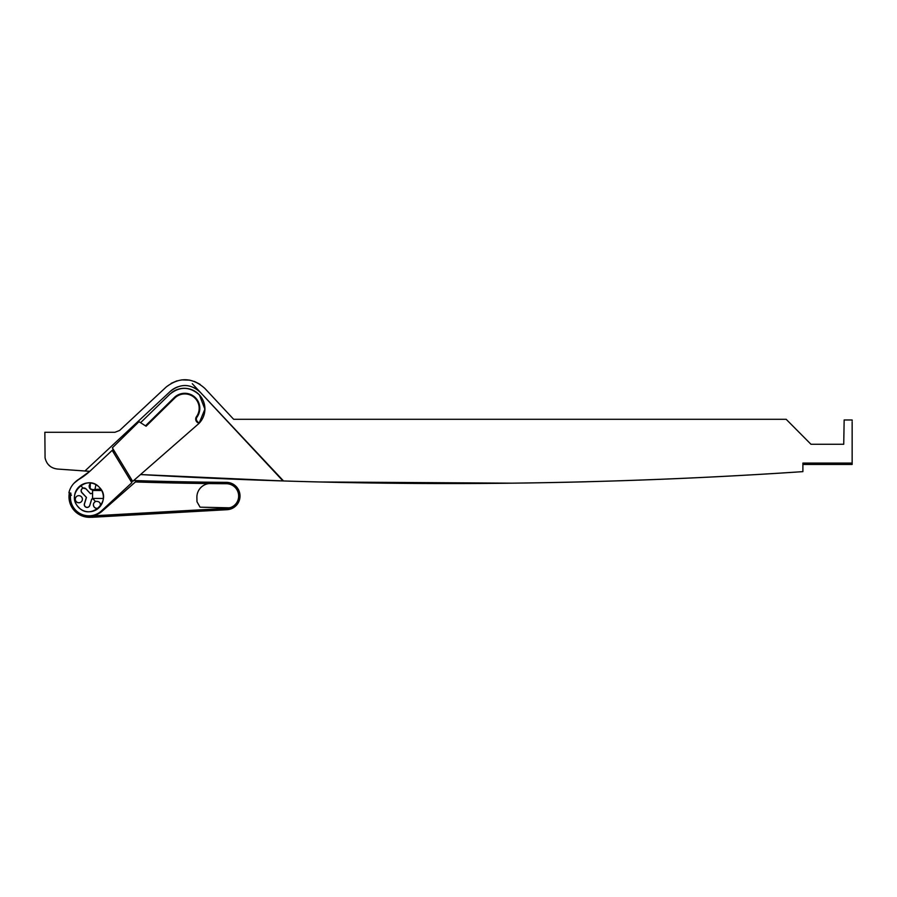 <?xml version="1.0" encoding="UTF-8"?>
<svg xmlns="http://www.w3.org/2000/svg" width="897" height="897" viewBox="0 0 897 897"><rect width="100%" height="100%" fill="white"/><g stroke="black" fill="none" stroke-linecap="round" stroke-linejoin="round"><path stroke-width="1.35" d="M102.146 516.717L226.952 509.709L91.886 517.289L91.808 515.809A19.162 19.162 0 0 0 102.146 511.189L135.425 481.958A3676.747 3676.747 0 0 0 226.066 483.73A12.311 12.311 0 0 1 238.647 495.615A12.311 12.311 0 0 1 226.885 508.341L91.819 515.921L91.875 517.109M133.664 480.534A3675.379 3675.379 0 0 0 136.927 480.635A3675.379 3675.379 0 0 0 226.055 482.362A13.679 13.679 0 0 1 239.555 492.498A13.679 13.679 0 0 0 226.055 482.362A13.679 13.679 0 0 1 240.004 495.548A13.679 13.679 0 0 1 226.952 509.709A13.679 13.679 0 0 0 239.555 492.498A13.679 13.679 0 0 1 226.952 509.709L226.885 508.341M70.482 504.495A20.53 20.53 0 0 0 86.774 517.132L91.875 517.221L91.808 515.809M91.808 515.865L91.875 517.221L90.507 517.289A20.53 20.53 0 0 1 69.024 495.492L70.504 495.749M91.83 516.224L90.462 516.28A19.51 19.51 154.1 0 1 70.044 495.548L70.112 494.359A0.684 0.684 0 0 0 69.069 494.875A20.53 20.53 0 0 1 69.372 492.823M130.502 480.433A3675.379 3675.379 0 0 0 132.151 480.489M226.066 483.73L226.055 482.362A3675.379 3675.379 0 0 1 136.927 480.635L135.425 481.958M145.28 480.893L144.417 480.87M75.326 481.947A20.53 20.53 0 0 1 80.876 478.168M74.686 510.987C70.628 506.614 68.744 501.445 69.024 495.492L69.069 494.875A0.684 0.684 0 0 1 70.112 494.359L71.468 495.2M90.462 516.28L90.507 517.289L91.875 517.221L90.519 517.289M102.527 516.694L226.952 509.709L226.919 509.025M143.442 480.837L144.619 480.87M228.443 507.803L200.065 507.175L196.992 501.771A6.806 6.806 0 0 1 196.981 501.445L196.892 497.51A13.679 13.679 0 0 1 210.313 483.494A3676.87 3676.87 0 0 0 226.145 483.64A12.311 12.311 0 0 1 231.348 507.231A6.84 6.84 0 0 1 228.443 507.803M101.653 490.536L92.593 490.468L92.537 498.407L103.29 498.474M92.593 490.468L93.097 489.874L101.316 489.93M100.756 489.067L93.322 489.605L101.159 489.661M89.767 471.329A68.419 68.419 47.2 0 1 79.138 479.065A20.53 20.519 -132.8 0 0 75.606 481.689L75.561 481.734A20.53 20.519 47.2 0 1 76.436 480.96L89.767 471.329L57.52 469.041L84.901 471.003L170.251 391.417C180.622 383.221 190.691 383.58 200.468 392.471A21.382 21.382 0 0 0 193.079 387.336M131.433 480.467L130.805 479.424M81.279 501.804A3.554 3.554 47.2 0 1 75.483 498.127A3.554 3.554 47.2 0 1 76.447 496.59M98.614 507.937A3.554 3.554 47.2 0 1 94.555 502.185M94.544 498.418L91.707 499.068L89.745 505.392A2.736 2.736 47.2 0 1 85.125 506.446A2.736 2.736 47.2 0 1 84.52 503.778L86.471 497.443L81.963 492.588A2.736 2.736 47.2 0 1 82.109 488.719A2.736 2.736 47.2 0 1 85.977 488.865L90.485 493.731L92.57 493.249M95.183 488.921A3.554 3.554 47.2 0 1 95.06 489.022L95.912 484.705M91.247 483.102L90.328 483.718L90.137 488.742L93.322 489.84A3.554 3.554 47.2 0 1 90.35 483.696M92.57 493.193L90.474 493.675L86 488.854L83.051 488.091A2.814 2.814 -132.8 0 0 81.862 492.677L86.471 497.443M130.76 479.458L131.377 480.456M98.569 507.982A3.554 3.554 -132.8 0 1 94.533 502.208A3.554 3.554 -132.8 0 1 95.531 501.558L96.158 501.345C99.634 501.401 100.946 503.116 100.094 506.48M86.336 497.51L84.396 503.8A2.814 2.814 -132.8 0 0 85.024 506.547A2.814 2.814 -132.8 0 0 89.778 505.46L91.718 499.169L95.026 498.418M75.438 498.171A3.554 3.554 -132.8 0 0 81.257 501.827A3.554 3.554 -132.8 0 0 80.73 496.209A3.554 3.554 -132.8 0 0 75.438 498.171M70.919 493.159L68.923 492.722A20.53 20.519 47.2 0 1 78.499 479.648A68.419 68.419 -132.8 0 0 90.305 470.869L112.181 450.361L131.837 482.732L102.101 510.303A18.489 18.489 47.2 0 1 70.919 493.159M99.522 487.497A14.453 14.453 -132.8 0 0 79.104 486.723A14.453 14.453 -132.8 0 0 78.331 507.153A14.453 14.453 -132.8 0 0 98.748 507.926A14.453 14.453 -132.8 0 0 99.522 487.497C112.719 500.459 90.563 521.247 78.431 507.052C65.223 494.124 87.379 473.324 99.511 487.52M78.499 479.648L74.036 483.203M131.837 482.732L130.211 479.94M102.146 510.27L101.496 510.886M131.265 479.02L130.177 479.973L112.192 450.35L113.852 452.368L112.473 450.07L113.257 449.319M171.652 392.617A20.631 20.631 -132.8 0 1 199.414 394.904A20.631 20.631 -132.8 0 1 199.089 423.294L204.897 409.167L199.403 394.915C189.727 386.405 179.86 386.181 169.813 394.232L140.582 422.711M158.365 413.181L174.298 397.528A15.047 15.047 -173.3 0 1 197.004 417.094A3.42 3.42 6.7 0 0 197.318 421.455L199.1 423.317A20.631 20.631 -173.3 0 1 198.405 423.945L132.7 481.386L112.36 447.85L138.979 421.691L146.088 426.221L145.493 425.84L174.298 397.528L174.769 398.021A14.363 14.363 -173.3 0 1 196.454 416.701L197.004 417.094M852.15 422.005L852.15 463.076L802.893 463.076L802.893 471.631L802.893 463.076M852.15 422.711L852.15 464.444L802.893 464.444M843.729 444.262L810.966 444.262L786.164 419.291L509.911 419.291L786.164 419.291L810.966 444.262L786.164 419.291L233.657 419.291L786.164 419.291L810.966 444.262L843.729 444.262L810.966 444.262L843.729 444.262L844.155 419.975L852.15 419.975L852.15 420.895M802.893 471.631C629.929 483.27 456.808 486.387 283.53 480.96L200.468 392.471M233.657 419.291L204.841 388.39L233.657 419.291M68.946 432.287L114.951 432.287L119.615 430.448L166.169 387.033C179.422 376.875 192.317 377.323 204.841 388.39M166.169 387.033L119.615 430.448L114.951 432.287L44.85 432.287L45.074 457.851L44.85 432.287M45.377 459.197L45.074 457.851C46.61 464.478 50.759 468.212 57.52 469.041M171.17 383.344L177.068 380.81M181.732 379.868L189.816 380.149M194.391 381.416L200.109 384.353M852.15 419.975L844.155 419.975M318.626 481.958L512.725 483.169M247.751 479.727L267.766 480.444M45.052 457.784L45.029 452.301M192.294 383.703L282.97 480.949L140.515 474.547A5276.804 5276.804 0 0 0 508.745 483.214M89.79 471.34L84.901 471.003L170.251 391.417A21.382 21.382 0 0 1 177.976 386.798M282.97 480.949L281.714 479.603M48.931 465.139L49.817 465.935M823.648 463.076L823.648 464.007L822.056 464.007L822.056 463.076M823.648 464.007L827.942 464.007L827.942 463.076M844.828 463.076L844.828 464.007L844.256 463.076M844.828 464.007L849.167 464.007L849.167 463.076L849.751 464.007L849.751 463.076M796.02 472.102A5276.804 5276.804 0 0 1 586.369 481.756L586.369 481.779A5276.939 5276.939 0 0 1 475.388 483.472M795.426 472.158L795.987 472.102M827.942 463.413L840.209 463.076M809.419 463.076L822.056 463.413M109.49 504.742A21.506 21.506 0 0 0 110.14 502.847M69.069 494.875A0.684 0.684 0 0 1 70.112 494.359M83.051 488.091L80.685 485.546M95.531 501.558L93.041 498.867M146.088 426.221L174.769 398.021M196.454 416.701A4.104 4.104 6.7 0 0 198.887 423.092M824.242 464.007L824.242 463.076M108.223 516.369L109.322 516.313"/></g></svg>

